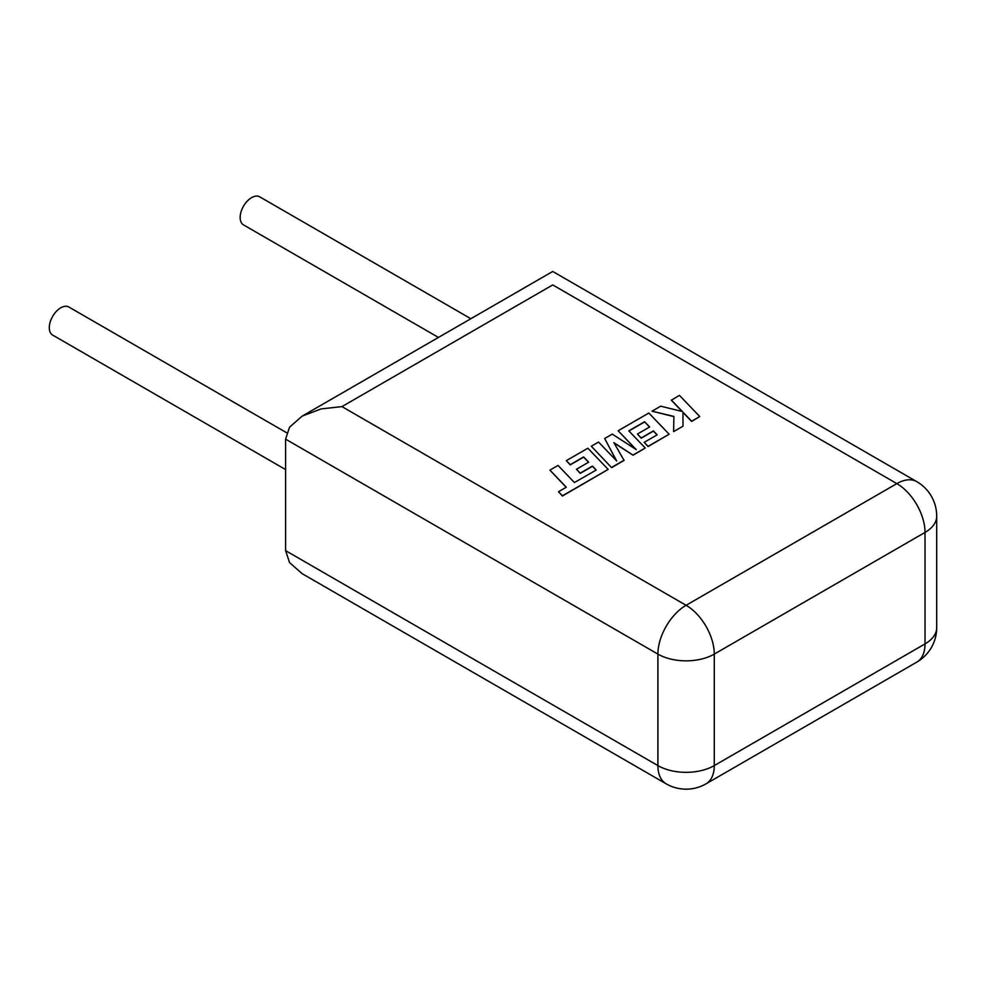 <?xml version="1.0" encoding="UTF-8"?>
<svg xmlns="http://www.w3.org/2000/svg" width="986" height="986" viewBox="0 0 986 986"><rect width="100%" height="100%" fill="white"/><g stroke="black" fill="none" stroke-linecap="round" stroke-linejoin="round"><path stroke-width="1.48" d="M286.692 432.78L68.86 307.016A16.207 9.355 120 0 0 56.375 311.354A16.207 9.355 120 0 0 49.3 327.66A16.207 9.355 120 0 0 52.652 335.08L285.607 469.582M438.437 337.434L243.505 224.894A16.207 9.355 -60 0 1 240.153 217.475A16.207 9.355 -60 0 1 247.227 201.169A16.207 9.355 -60 0 1 259.712 196.83L470.852 318.725M285.607 439.152L285.607 550.644L289.564 562.612L302.11 573.642L666.166 783.833A39.847 39.847 0 0 0 706.013 783.833A39.847 23.011 -120 0 0 714.271 765.592L925.028 643.907L925.028 532.415L714.271 654.1L714.271 765.592A39.847 23.011 0 0 1 657.908 765.592L657.908 654.1L285.607 439.152L289.564 427.172L302.11 416.141L321.214 408.894L341.957 406.614L686.096 605.293L896.853 483.621L552.727 284.929C552.727 267.379 552.727 267.379 552.727 284.929L341.957 406.614M549.917 470.125L566.309 487.22L558.507 491.718L562.427 495.81L608.165 469.398L587.866 448.211L566.334 460.647L570.228 464.665L583.638 456.925L588.691 462.175L576.465 469.237L580.236 473.144L592.463 466.082L596.222 470.039L574.419 482.536L558.039 465.441L549.917 470.125L566.174 487.294M558.507 491.718L562.427 496.032L608.165 469.398M566.334 460.647L570.228 464.887L583.638 457.134L588.568 462.249M576.465 469.237L580.236 473.366L592.463 466.304L596.086 470.112M644.597 421.725L649.651 426.987L637.424 434.037L641.196 437.957L653.422 430.894L657.181 434.838L644.191 442.332L648.073 446.362L669.137 434.21L648.837 413.023L618.136 430.746L636.216 449.591L612.269 434.123L604.677 438.511L616.706 461.004L598.539 442.061L591.304 446.239L611.603 467.635L624.101 460.425L613.834 442.615L633.098 455.224L645.238 448.001L628.797 430.845L644.597 421.725L649.527 427.061M611.603 467.413L624.101 460.203M614.044 442.973L633.098 455.224M633.098 455.002L645.238 448.001M628.932 430.993L644.597 421.946M637.424 434.037L641.196 438.166L653.422 431.104L657.046 434.925M644.191 442.332L648.073 446.572L669.137 434.21M618.136 430.746L635.674 449.246M604.677 438.511L616.447 460.721M591.304 446.239L611.603 467.635M671.33 400.033L682.374 411.519L660.682 406.183L652.017 411.187L673.906 416.412L673.623 431.609L683.002 426.198L682.953 412.185L691.63 421.219L699.74 416.536L679.428 395.349L671.33 400.242L682.09 411.458M699.74 416.536L691.63 421.429L682.953 412.407M652.017 411.187L673.894 416.634M673.623 431.609L683.002 426.198M285.607 550.644L657.908 765.592A39.847 23.011 120 0 0 666.166 783.833M916.77 662.148A39.847 39.847 0 0 0 936.7 627.638A39.847 23.011 0 0 1 925.028 643.907A39.847 23.011 60 0 1 916.77 662.148L706.013 783.833M936.7 516.146A39.847 39.847 0 0 0 916.77 481.636A39.847 23.011 -60 0 0 896.853 483.621A39.847 23.011 60 0 1 925.028 532.415A39.847 23.011 0 0 0 936.7 516.146L936.7 627.638M714.271 654.1A39.847 23.011 -120 0 0 686.096 605.293A39.847 23.011 -60 0 0 657.908 654.1A39.847 23.011 0 0 0 714.271 654.1M916.77 481.636L552.727 271.458L302.11 416.141"/></g></svg>
